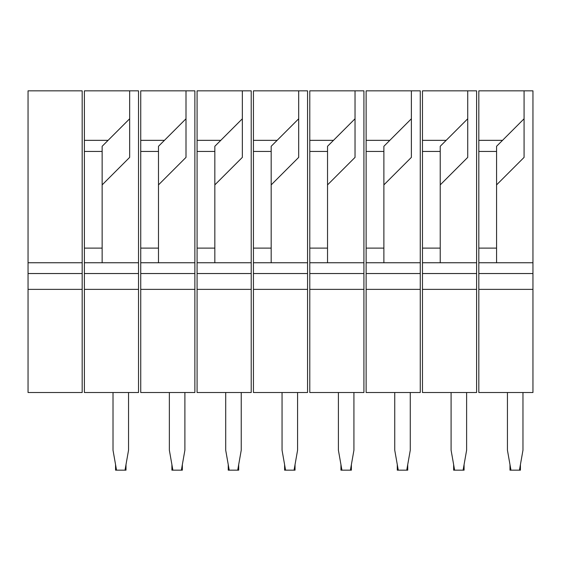 <?xml version="1.0" encoding="UTF-8"?>
<svg xmlns="http://www.w3.org/2000/svg" width="561" height="561" viewBox="0 0 561 561"><rect width="100%" height="100%" fill="white"/><g stroke="black" fill="none" stroke-linecap="round" stroke-linejoin="round"><path stroke-width="0.84" d="M82.179 262.751L82.179 289.371L28.05 289.371L28.05 90.833L82.179 90.833L82.179 262.751L28.05 262.751M82.179 289.371L82.179 392.525L28.05 392.525L28.05 289.371M129.654 90.833L84.395 90.833L84.395 140.348L84.395 90.833L129.654 90.833L129.654 118.778L102.144 146.288L102.144 248.109L84.395 248.109L84.395 140.348L108.091 140.348L102.144 146.288L102.144 248.109L84.395 248.109L84.395 140.348L108.091 140.348L129.654 118.778L129.654 157.382L129.654 90.833L138.525 90.833L138.525 262.751L84.395 262.751L84.395 281.222L84.395 248.109L84.395 262.751L102.144 262.751L102.144 248.109L102.144 262.751L138.525 262.751L138.525 289.371L84.395 289.371L84.395 281.222L84.395 392.525L84.395 289.371L138.525 289.371L138.525 392.525L84.395 392.525L138.525 392.525L138.525 90.833L129.654 90.833M102.144 184.892L129.654 157.382L102.144 184.892M126.001 470.167L115.559 470.167L115.559 464.634L115.559 470.167L116.534 470.167L113.013 450.203L113.013 392.525L113.013 450.203L116.534 470.167L125.019 470.167L128.539 450.203L125.019 470.167L126.001 470.167L126.001 464.634L126.001 470.167M128.539 392.525L128.539 450.203L128.539 392.525M186 90.833L140.741 90.833L140.741 140.348L140.741 90.833L186 90.833L186 118.778L158.49 146.288L158.49 248.109L140.741 248.109L140.741 140.348L164.436 140.348L158.49 146.288L158.49 248.109L140.741 248.109L140.741 140.348L164.436 140.348L186 118.778L186 157.382L186 90.833L194.87 90.833L194.87 262.751L140.741 262.751L140.741 281.222L140.741 248.109L140.741 262.751L158.49 262.751L158.49 248.109L158.49 262.751L194.87 262.751L194.87 289.371L140.741 289.371L140.741 281.222L140.741 392.525L140.741 289.371L194.87 289.371L194.87 392.525L140.741 392.525L194.87 392.525L194.87 90.833L186 90.833M158.49 184.892L186 157.382L158.49 184.892M182.346 470.167L171.904 470.167L171.904 464.634L171.904 470.167L172.879 470.167L169.359 450.203L169.359 392.525L169.359 450.203L172.879 470.167L181.371 470.167L184.892 450.203L181.371 470.167L182.346 470.167L182.346 464.634L182.346 470.167M184.892 392.525L184.892 450.203L184.892 392.525M242.345 90.833L197.086 90.833L197.086 140.348L197.086 90.833L242.345 90.833L242.345 118.778L214.835 146.288L214.835 248.109L197.086 248.109L197.086 140.348L220.782 140.348L214.835 146.288L214.835 248.109L197.086 248.109L197.086 140.348L220.782 140.348L242.345 118.778L242.345 157.382L242.345 90.833L251.216 90.833L251.216 262.751L197.086 262.751L197.086 281.222L197.086 248.109L197.086 262.751L214.835 262.751L214.835 248.109L214.835 262.751L251.216 262.751L251.216 289.371L197.086 289.371L197.086 281.222L197.086 392.525L197.086 289.371L251.216 289.371L251.216 392.525L197.086 392.525L251.216 392.525L251.216 90.833L242.345 90.833M214.835 184.892L242.345 157.382L214.835 184.892M238.691 470.167L228.25 470.167L228.25 464.634L228.25 470.167L229.225 470.167L225.704 450.203L225.704 392.525L225.704 450.203L229.225 470.167L237.717 470.167L241.237 450.203L237.717 470.167L238.691 470.167L238.691 464.634L238.691 470.167M241.237 392.525L241.237 450.203L241.237 392.525M298.69 90.833L253.439 90.833L253.439 140.348L253.439 90.833L298.69 90.833L298.69 118.778L271.18 146.288L271.18 248.109L253.439 248.109L253.439 140.348L277.127 140.348L271.18 146.288L271.18 248.109L253.439 248.109L253.439 140.348L277.127 140.348L298.69 118.778L298.69 157.382L298.69 90.833L307.561 90.833L307.561 262.751L253.439 262.751L253.439 281.222L253.439 248.109L253.439 262.751L271.18 262.751L271.18 248.109L271.18 262.751L307.561 262.751L307.561 289.371L253.439 289.371L253.439 281.222L253.439 392.525L253.439 289.371L307.561 289.371L307.561 392.525L253.439 392.525L307.561 392.525L307.561 90.833L298.69 90.833M271.18 184.892L298.69 157.382L271.18 184.892M295.037 470.167L284.595 470.167L284.595 464.634L284.595 470.167L285.57 470.167L282.05 450.203L282.05 392.525L282.05 450.203L285.57 470.167L294.062 470.167L297.582 450.203L294.062 470.167L295.037 470.167L295.037 464.634L295.037 470.167M297.582 392.525L297.582 450.203L297.582 392.525M355.036 90.833L309.784 90.833L309.784 140.348L309.784 90.833L355.036 90.833L355.036 118.778L327.533 146.288L327.533 248.109L309.784 248.109L309.784 140.348L333.472 140.348L327.533 146.288L327.533 248.109L309.784 248.109L309.784 140.348L333.472 140.348L355.036 118.778L355.036 157.382L355.036 90.833L363.914 90.833L363.914 262.751L309.784 262.751L309.784 281.222L309.784 248.109L309.784 262.751L327.533 262.751L327.533 248.109L327.533 262.751L363.914 262.751L363.914 289.371L309.784 289.371L309.784 281.222L309.784 392.525L309.784 289.371L363.914 289.371L363.914 392.525L309.784 392.525L363.914 392.525L363.914 90.833L355.036 90.833M327.533 184.892L355.036 157.382L327.533 184.892M351.382 470.167L340.941 470.167L340.941 464.634L340.941 470.167L341.922 470.167L338.402 450.203L338.402 392.525L338.402 450.203L341.922 470.167L350.408 470.167L353.928 450.203L350.408 470.167L351.382 470.167L351.382 464.634L351.382 470.167M353.928 392.525L353.928 450.203L353.928 392.525M411.381 90.833L366.13 90.833L366.13 140.348L366.13 90.833L411.381 90.833L411.381 118.778L383.878 146.288L383.878 248.109L366.13 248.109L366.13 140.348L389.818 140.348L383.878 146.288L383.878 248.109L366.13 248.109L366.13 140.348L389.818 140.348L411.381 118.778L411.381 157.382L411.381 90.833L420.259 90.833L420.259 262.751L366.13 262.751L366.13 281.222L366.13 248.109L366.13 262.751L383.878 262.751L383.878 248.109L383.878 262.751L420.259 262.751L420.259 289.371L366.13 289.371L366.13 281.222L366.13 392.525L366.13 289.371L420.259 289.371L420.259 392.525L366.13 392.525L420.259 392.525L420.259 90.833L411.381 90.833M383.878 184.892L411.381 157.382L383.878 184.892M407.728 470.167L397.286 470.167L397.286 464.634L397.286 470.167L398.268 470.167L394.748 450.203L394.748 392.525L394.748 450.203L398.268 470.167L406.753 470.167L410.273 450.203L406.753 470.167L407.728 470.167L407.728 464.634L407.728 470.167M410.273 392.525L410.273 450.203L410.273 392.525M467.727 90.833L422.475 90.833L422.475 140.348L422.475 90.833L467.727 90.833L467.727 118.778L440.224 146.288L440.224 248.109L422.475 248.109L422.475 140.348L446.163 140.348L440.224 146.288L440.224 248.109L422.475 248.109L422.475 140.348L446.163 140.348L467.727 118.778L467.727 157.382L467.727 90.833L476.605 90.833L476.605 262.751L422.475 262.751L422.475 281.222L422.475 248.109L422.475 262.751L440.224 262.751L440.224 248.109L440.224 262.751L476.605 262.751L476.605 289.371L422.475 289.371L422.475 281.222L422.475 392.525L422.475 289.371L476.605 289.371L476.605 392.525L422.475 392.525L476.605 392.525L476.605 90.833L467.727 90.833M440.224 184.892L467.727 157.382L440.224 184.892M464.08 470.167L453.639 470.167L453.639 464.634L453.639 470.167L454.613 470.167L451.093 450.203L451.093 392.525L451.093 450.203L454.613 470.167L463.098 470.167L466.619 450.203L463.098 470.167L464.08 470.167L464.08 464.634L464.08 470.167M466.619 392.525L466.619 450.203L466.619 392.525M532.95 289.371L532.95 392.525L478.821 392.525L478.821 289.371L532.95 289.371L532.95 90.833L478.821 90.833L478.821 140.348L502.516 140.348L496.569 146.288L496.569 248.109L478.821 248.109L478.821 140.348M524.079 90.833L524.079 118.778L502.516 140.348M478.821 289.371L478.821 248.109M532.95 262.751L478.821 262.751M496.569 184.892L524.079 157.382L524.079 118.778M496.569 262.751L496.569 248.109M520.426 464.634L520.426 470.167L509.984 470.167L509.984 464.634M522.964 392.525L522.964 450.203L519.444 470.167M507.439 392.525L507.439 450.203L510.959 470.167M82.179 273.537L28.05 273.537M102.144 151.435L84.395 151.435L102.144 151.435M138.525 273.537L84.395 273.537L138.525 273.537M158.49 151.435L140.741 151.435L158.49 151.435M194.87 273.537L140.741 273.537L194.87 273.537M214.835 151.435L197.086 151.435L214.835 151.435M251.216 273.537L197.086 273.537L251.216 273.537M271.18 151.435L253.439 151.435L271.18 151.435M307.561 273.537L253.439 273.537L307.561 273.537M327.533 151.435L309.784 151.435L327.533 151.435M363.914 273.537L309.784 273.537L363.914 273.537M383.878 151.435L366.13 151.435L383.878 151.435M420.259 273.537L366.13 273.537L420.259 273.537M440.224 151.435L422.475 151.435L440.224 151.435M476.605 273.537L422.475 273.537L476.605 273.537M496.569 151.435L478.821 151.435M532.95 273.537L478.821 273.537"/></g></svg>
